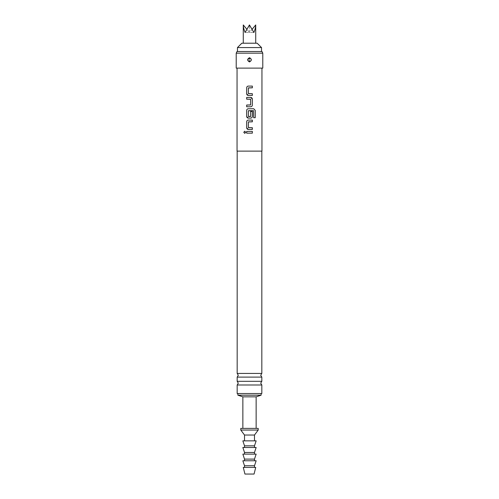 <?xml version="1.0" encoding="UTF-8"?>
<svg xmlns="http://www.w3.org/2000/svg" width="499" height="499" viewBox="0 0 499 499"><rect width="100%" height="100%" fill="white"/><g stroke="black" fill="none" stroke-linecap="round" stroke-linejoin="round"><path stroke-width="0.37" stroke-dasharray="2.5 1.87" d="M244.784 131.206L245.795 132.285L244.784 133.364M261.95 151.128L237.05 151.128M262.78 68.12L236.22 68.12M247.654 59.836L249.5 61.926C251.926 60.516 251.926 59.107 249.5 57.703L249.5 57.822C251.777 59.019 251.845 60.342 249.7 61.801L249.5 61.814C247.223 60.61 247.155 59.287 249.294 57.834L249.5 57.822M262.78 53.175L236.22 53.175M262.006 51.516L236.994 51.516M249.475 59.25L249.294 57.834M249.5 151.128L261.825 151.128L249.5 151.128M261.825 373.42L237.175 373.42M237.175 377.107L261.825 377.107M261.825 381.311L237.175 381.311M237.175 384.991L261.825 384.991M261.825 393.53L237.175 393.53M249.5 393.53L237.88 393.53L249.5 393.53M261.12 395.189L237.88 395.189M256.143 396.848L242.857 396.848M258.214 428.392L240.786 428.392M249.5 51.516L261.538 51.516L249.5 51.516M261.538 47.573L237.462 47.573M257.178 43.213L241.822 43.213M258.214 430.051L240.786 430.051M254.484 435.034L244.516 435.034M249.5 440.848L244.516 440.848L249.5 440.848M256.143 440.848L242.857 440.848M254.484 445.825L244.516 445.825M254.484 447.484L244.516 447.484L254.484 447.484M256.143 447.484L242.857 447.484M254.484 452.468L244.516 452.468M254.484 454.127L244.516 454.127L254.484 454.127M256.143 454.127L242.857 454.127M254.484 459.105L244.516 459.105M254.484 460.77L244.516 460.77L254.484 460.77M256.143 460.77L242.857 460.77M254.484 465.748L244.516 465.748M254.484 467.407L244.516 467.407L254.484 467.407M255.725 467.407L243.275 467.407M254.066 474.05L244.934 474.05M253.904 43.213L243.275 43.213L253.904 43.213M255.669 24.95L255.725 24.95C255.681 27.065 255.076 29.584 253.904 32.504L245.096 32.504L249.5 32.504L246.718 29.092M252.282 29.092L249.5 32.504L249.444 24.95L249.5 32.504L253.904 32.504L249.556 24.95L245.096 32.504C243.924 29.584 243.319 27.065 243.275 24.95L243.331 24.95M246.699 133.158L249.5 133.158M248.296 129.441L249.5 129.441M249.5 121.825L248.415 121.943L248.521 127.694M249.5 127.694L250.068 127.694M250.779 127.694L252.201 127.694M250.754 120.084L252.207 120.084M255.226 117.702L253.604 117.702L253.523 110.684M249.263 108.751L253.742 108.751M249.5 118.107L248.29 118.107M248.527 110.684L248.521 116.554M249.5 116.554L250.617 116.435L250.617 111.483L252.338 111.483M248.939 106.774L250.735 106.774M249.5 99.164L248.851 99.164M250.498 99.164L250.504 105.033M248.508 106.774L246.681 106.774M248.527 87.83L248.521 93.7M249.5 93.7L250.155 93.7M249.525 60.379L249.7 61.801"/><path stroke-width="0.75" d="M243.774 132.285L244.753 131.206L245.77 132.285L244.753 133.364L243.774 132.285M244.772 133.364L243.811 132.285L244.772 131.206M237.05 68.12L237.05 151.128L261.95 151.128L261.95 68.12M246.699 133.158L246.699 131.412L252.319 131.412L252.319 133.158L246.681 133.158L246.681 131.412L252.338 131.412L252.338 133.158L248.932 133.158M252.201 127.694L252.319 129.441L248.29 129.441L246.681 127.813L246.681 121.712C246.787 120.733 247.317 120.19 248.29 120.084L252.338 120.084L252.338 121.825L248.402 121.943L248.402 127.582L252.338 127.694L252.338 129.441L248.29 129.441C247.336 129.335 246.805 128.792 246.699 127.813L246.699 121.712C246.805 120.733 247.336 120.19 248.296 120.084L250.754 120.084M252.338 111.483L252.319 116.479C252.22 117.458 251.689 118.001 250.729 118.107L248.29 118.107L246.681 116.479L246.681 110.379C246.787 109.4 247.317 108.857 248.29 108.751L253.742 108.751L255.226 110.379L255.226 117.702L253.629 117.702L253.523 110.684L248.402 110.803L248.402 116.435L250.623 116.435L250.623 111.483L252.338 111.483L252.338 116.479C252.238 117.458 251.708 118.001 250.735 118.107L248.989 118.107M249.5 106.774L246.681 106.774L246.681 105.033L250.623 104.915L250.623 99.282L246.681 99.164L246.681 97.417L250.735 97.417L252.338 99.045L252.338 105.152C252.238 106.125 251.708 106.667 250.735 106.774L249.5 106.774M250.155 93.7L252.319 93.7L252.319 95.446L248.29 95.446L246.681 93.818L246.681 87.718C246.787 86.739 247.317 86.196 248.29 86.09L252.338 86.09L252.338 87.83L248.402 87.949L248.402 93.587L252.338 93.7L252.338 95.446L248.29 95.446C247.336 95.34 246.805 94.798 246.699 93.818L246.699 87.718C246.805 86.739 247.336 86.196 248.296 86.09L252.338 86.09M249.5 68.12L262.78 68.12L262.78 53.175L236.22 53.175L236.22 68.12L249.5 68.12M249.5 57.822C247.223 59.019 247.155 60.342 249.3 61.801L249.5 61.814C251.777 60.61 251.845 59.287 249.706 57.834L249.5 57.703C251.926 59.113 251.926 60.522 249.5 61.926C247.074 60.516 247.074 59.107 249.5 57.703L247.654 59.836M249.525 59.25L249.706 57.834M236.22 53.175L236.994 51.516L262.006 51.516L262.78 53.175M237.175 377.107L237.175 381.311L261.825 381.311L261.825 377.107L237.175 377.107L238.291 375.267L237.175 373.42L261.825 373.42L261.825 151.128M237.175 384.991L237.175 393.53L261.825 393.53L261.825 384.991L237.175 384.991L238.291 383.151L237.175 381.311M242.857 428.392L242.857 396.848L237.88 395.189L261.12 395.189L261.12 393.53M242.857 396.848L256.143 396.848L261.12 395.189M261.538 47.573L257.178 43.213L241.822 43.213L237.462 47.573L261.538 47.573L261.538 51.516M240.786 428.392L258.214 428.392L258.214 430.051L240.786 430.051L240.786 428.392M244.516 440.848L244.516 435.034L254.484 435.034L258.214 430.051M244.516 447.484L244.516 445.825L242.857 440.848L256.143 440.848L254.484 445.825L254.484 447.484M244.516 454.127L244.516 452.468L242.857 447.484L256.143 447.484L254.484 452.468L254.484 454.127M244.516 460.77L244.516 459.105L242.857 454.127L256.143 454.127L254.484 459.105L254.484 460.77M244.516 467.407L244.516 465.748L242.857 460.77L256.143 460.77L254.484 465.748L254.484 467.407M243.275 467.407L255.725 467.407L254.066 474.05L244.934 474.05L243.275 467.407M244.516 465.748L254.484 465.748M244.516 459.105L254.484 459.105M244.516 452.468L254.484 452.468M244.516 445.825L254.484 445.825M246.718 29.092L243.275 24.95C243.319 27.065 243.924 29.584 245.096 32.504L249.444 24.95L253.904 32.504C255.076 29.584 255.681 27.065 255.725 24.95L252.282 29.092M243.275 24.95L243.275 43.213M248.527 127.694L249.5 127.694M252.207 120.084L252.319 121.825L248.527 121.825M250.068 127.694L250.779 127.694M253.71 108.751L255.189 110.379L255.189 117.702M248.34 118.107L248.296 118.107C247.336 118.001 246.805 117.458 246.699 116.479L246.699 110.379C246.805 109.4 247.336 108.857 248.296 108.751L249.5 108.751M248.527 116.554L250.467 116.554M253.492 110.684L248.527 110.684M248.851 99.164L246.699 99.164L246.699 97.417L250.729 97.417C251.689 97.53 252.22 98.072 252.319 99.045L252.338 105.152M252.319 105.152C252.22 106.125 251.689 106.667 250.729 106.774M250.498 99.164L249.5 99.164M246.699 106.774L246.699 105.033L250.498 105.033M248.939 106.774L248.508 106.774M248.527 93.7L249.5 93.7M252.319 86.09L252.319 87.83L248.527 87.83M249.475 60.379L249.3 61.801M261.825 373.42L260.709 375.267L261.825 377.107M261.825 381.311L260.709 383.151L261.825 384.991M237.175 373.42L237.175 151.128M237.88 395.189L237.88 393.53M244.516 435.034L240.786 430.051M254.484 440.848L254.484 435.034M256.143 428.392L256.143 396.848M255.725 24.95L255.725 43.213M237.462 51.516L237.462 47.573"/></g></svg>
